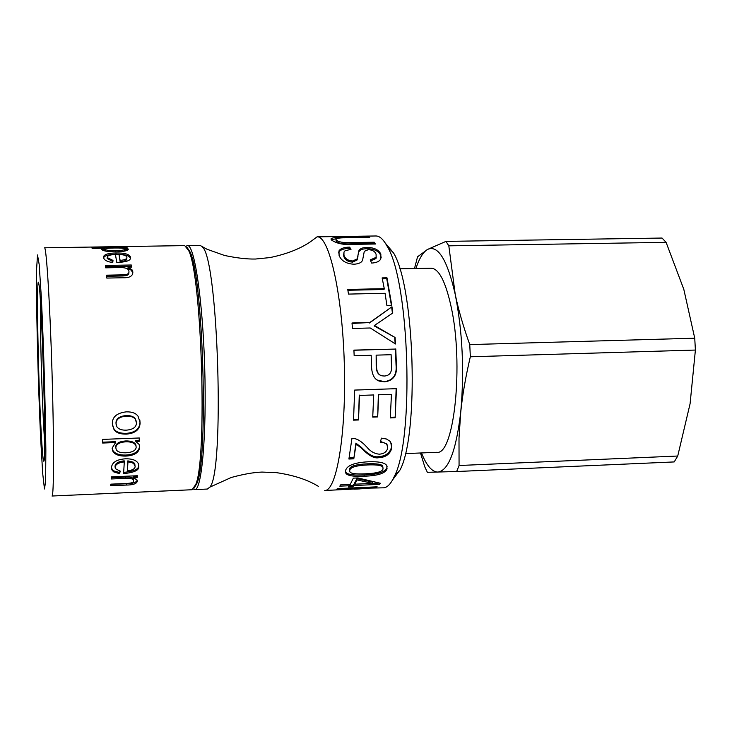 <?xml version="1.0" encoding="UTF-8"?>
<svg xmlns="http://www.w3.org/2000/svg" width="732" height="732" viewBox="0 0 732 732"><rect width="100%" height="100%" fill="white"/><g stroke="black" fill="none" stroke-linecap="round" stroke-linejoin="round"><path stroke-width="1.1" d="M125.913 441.789C119.334 442.284 115.976 444.287 115.83 447.774L116.196 449.521C117.266 451.836 120.524 452.925 125.986 452.797C132.556 452.349 135.96 450.445 136.198 447.106L135.813 445.34C134.349 442.906 131.046 441.725 125.913 441.789L125.794 440.938C119.225 441.433 115.866 443.409 115.729 446.868L115.83 447.874M119.014 254.516L120.121 260.363C124.23 260.034 126.471 259.229 126.828 257.957L126.929 257.161C126.288 255.495 123.644 254.608 119.014 254.516L120.103 261.626C124.23 261.297 126.462 260.491 126.819 259.229L126.828 258.149M103.505 246.986L122.601 246.62M114.393 247.992C108.967 248.075 105.966 248.413 105.371 248.999L105.298 249.301C105.637 250.207 109.114 250.673 115.748 250.692C121.201 250.536 124.248 250.079 124.87 249.328L124.934 249.017C124.202 248.24 120.689 247.901 114.393 247.992M126.288 416.124C119.526 416.746 116.123 419.244 116.086 423.627L116.9 426.802C118.621 429.199 121.787 430.315 126.407 430.151C133.032 429.574 136.381 427.149 136.463 422.876L135.383 419.363C133.874 417.103 130.845 416.023 126.288 416.124L126.169 415.575C119.407 416.188 116.013 418.667 115.976 422.986L116.132 424.505M127.954 461.919L127.414 470.951C132.556 470.255 135.136 468.727 135.145 466.357L133.746 463.539L131.266 462.368L127.954 461.919L127.844 460.849L127.414 470.951M115.116 467.062L115.043 466.202C115.29 463.319 118.337 461.526 124.193 460.821L124.303 461.901C118.438 462.606 115.391 464.417 115.144 467.336L115.382 468.69L120.268 471.161L119.536 473.677L113.588 471.838L111.904 469.889L111.484 467.492C112.051 462.368 116.681 459.476 125.364 458.808C132.099 458.653 136.408 460.218 138.275 463.502L138.751 466.211C139.51 470.1 134.45 472.561 123.589 473.586L124.303 461.901M119.856 471.088L119.536 473.677M119.444 472.469L113.963 470.96L112.316 469.56L111.474 467.693M138.659 464.664L138.641 465.085C139.382 468.91 134.395 471.344 123.681 472.378M135.036 465.232L134.578 463.42L133.224 462.167L127.844 460.849M139.83 419.976L140.004 422.117C139.748 428.833 135.237 432.575 126.48 433.335C119.581 433.481 115.299 431.761 113.625 428.193L112.444 425.136M140.132 422.748C139.876 429.547 135.365 433.326 126.599 434.094C119.719 434.241 115.436 432.521 113.753 428.934L112.353 423.764C112.17 416.966 116.809 412.994 126.279 411.851C131.97 411.713 135.896 413.177 138.064 416.27L140.004 422.117M136.262 421.248L135.283 418.796C133.773 416.545 130.735 415.474 126.169 415.575M106.799 278.068L106.497 275.168L122.409 274.866C126.407 274.756 128.548 274.015 128.832 272.643L128.969 271.389C128.731 268.754 125.703 267.473 119.883 267.564L105.664 267.82L105.362 265.451L131.284 264.993L131.604 267.116L127.935 267.18L132.025 269.797L132.849 271.874L132.538 274.152C131.367 276.778 128.164 277.977 122.93 277.757L106.799 278.068M106.616 276.266L122.372 275.973C126.371 275.854 128.512 275.122 128.795 273.759L128.933 272.533M105.518 266.658L131.257 266.201L131.284 264.993M131.257 266.201L131.394 267.116M127.917 268.424L131.376 270.273L132.821 273.146M124.888 249.319L127.88 249.96M123.928 247.864L128.32 249.045L128.21 249.658C126.975 250.911 122.93 251.652 116.077 251.872C107.375 251.735 102.608 250.911 101.757 249.402L104.585 248.212L92.159 248.404L91.903 247.855L126.856 247.306L127.167 247.8L123.918 247.846L123.937 248.496M102.434 250.06L104.612 249.603L104.594 248.23M104.603 249.036L105.353 249.017M126.865 247.8L126.856 247.306M123.928 248.487L123.918 247.846M105.317 250.49L105.966 251.158M123.717 251.259L124.888 250.28M126.087 246.519L44.506 247.791C46.391 246.583 49.95 303.112 52.009 371.792C54.095 440.472 53.948 497.11 51.999 496.022L192.086 489.735L195.764 484.474C207.357 458.534 201.84 275.836 188.71 250.646L184.72 245.613L126.087 246.519M116.836 262.55L115.4 254.489C110.688 254.69 107.997 255.45 107.32 256.767L107.211 257.582L113.002 260.418L112.774 262.541C107.165 261.782 104.109 260.153 103.596 257.646L103.779 256.163C105.051 254.15 109.114 253.098 115.976 253.016C124.504 252.805 129.335 254.169 130.488 257.097L130.305 258.497C130.269 260.683 125.776 262.038 116.836 262.55M107.201 258.387L112.865 261.663M103.633 257.847L103.77 257.481C105.033 255.477 109.105 254.434 115.976 254.343C124.275 254.15 129.097 255.422 130.424 258.176M120.103 261.626L120.121 260.363M139.547 445.733L139.547 446.355C138.86 451.699 134.258 454.599 125.758 455.057C118.849 455.194 114.457 453.501 112.6 449.988L112.133 448.56M135.859 441.515L139.062 444.379L139.675 447.27C138.979 452.669 134.377 455.606 125.867 456.073C118.968 456.21 114.585 454.508 112.71 450.958L112.124 448.13L115.629 442.54L102.654 443.043L102.69 439.392L139.327 437.983L139.245 441.295L135.859 441.515L135.74 440.582L135.859 441.433M102.663 442.183L115.519 441.68L115.629 442.54M139.181 437.992L139.245 441.295M139.126 440.454L135.74 440.582M136.088 446.044L135.704 444.461C134.249 442.046 130.946 440.874 125.794 440.938M110.614 485.755L110.825 484.154L126.453 483.468C131.339 483.239 133.718 482.434 133.599 481.034L133.434 480.192C132.94 478.746 130.287 478.142 125.474 478.362L111.356 478.966L111.529 476.852L137.378 475.745L137.168 477.657L133.526 477.859L137.085 480L137.305 481.244C136.646 483.751 133.014 485.023 126.398 485.06L110.614 485.755M133.434 480.082L133.352 478.929C132.858 477.493 130.205 476.889 125.382 477.108L111.456 477.703M137.149 475.754L137.168 477.657M137.076 476.404L133.434 476.569L133.535 477.813M133.434 476.569L133.526 477.859M137.177 480.183C136.317 482.525 132.693 483.715 126.325 483.742L110.788 484.419M194.2 488.043L197.054 483.083C208.583 457.344 203.139 276.952 190.073 251.954L186.925 247.169M44.689 443.491L43.481 422.812C41.559 385.178 40.077 327.231 40.379 300.66M40.782 424.459C42.246 453.602 43.398 465.433 44.231 459.943C46.29 447.298 41.742 296.762 38.924 284.263C36.298 266.503 37.735 364.902 40.782 424.459M193.413 489.058L194.804 489.617C201.767 490.44 206.772 434.607 204.695 367.18C202.7 299.754 194.337 244.323 187.438 245.568L200.01 245.376L207.019 249.246L224.568 255.477C236.765 258.039 247.077 259.229 255.495 259.027L269.907 257.591C286.898 254.059 300.614 248.642 311.054 241.331L317.057 236.848C328.97 235.466 342.247 292.855 344.287 362.971C346.474 433.079 336.683 491.163 324.715 490.504L355.258 488.958L336.592 489.315L337.589 488.61L377.154 486.817L376.047 487.512L356.548 488.4L383.477 487.823C387.31 487.64 390.915 483.852 394.31 476.45C414.33 439.392 409.591 282.461 387.374 246.675C383.541 239.492 379.707 235.933 375.873 235.978L317.057 236.848M202.517 247.096C218.319 259.961 224.761 473.394 209.755 487.183L207.366 489.049L194.804 489.617M367.638 464.939C356.136 465.506 350.171 467.309 349.731 470.347L349.859 471.774C350.628 473.567 355.697 474.254 365.067 473.824C376.513 473.384 382.497 471.728 383.028 468.864L382.891 467.309C382.003 465.369 376.916 464.582 367.638 464.939L367.418 463.813C355.926 464.381 349.96 466.165 349.53 469.166L349.667 470.63M392.562 479.945L400.047 469.944C419.216 434.561 414.76 286.99 393.487 252.833L385.416 243.289M187.438 245.568L186.084 246.208M391.117 354.709L376.147 355.148L376.504 366.156C376.623 371.728 378.417 374.949 381.875 375.809L384.3 376.028C389.726 375.717 392.114 372.231 391.474 365.579L391.117 354.709M357.06 479.927L354.791 484.191L372.798 483.385L357.06 479.927L356.905 478.655L354.654 482.891L354.791 484.191L353.739 484.218L353.867 485.536L352.842 486.771L348.331 486.972L349.347 485.737L339.813 486.167L340.7 484.831L350.253 484.401L353.336 478.152L357.911 477.941L380.439 483.285L379.624 484.364L353.867 485.536M349.219 484.447L349.347 485.737M379.505 483.111L379.624 484.364M379.258 483.065L372.817 483.358L372.68 482.049L356.905 478.655M353.739 484.218L352.733 485.444L352.842 486.771M352.733 485.444L349.329 485.591M353.922 350.253L395.454 349.063L396.049 365.003C396.982 375.022 393.029 380.567 384.19 381.628L377.163 380.009M395.774 348.908L396.378 365.03C397.311 375.168 393.358 380.768 384.51 381.848L379.505 381.152C374.491 379.679 371.829 374.711 371.527 366.265L371.179 355.285L354.169 355.789L353.913 350.116L395.454 349.063M376.147 355.148L376.193 366.119C376.303 371.078 377.758 374.144 380.567 375.333M395.5 343.985L370.255 327.982L352.485 328.448L352 322.986L369.752 322.538L391.968 306.754L392.764 313.012L374.427 325.475L395.07 337.479L395.5 343.985M352.037 323.434L369.752 322.538M369.477 322.995L391.968 306.754M391.693 307.376L392.434 313.241M395.07 337.479L374.144 325.896L374.427 325.475M394.758 337.763L395.152 343.765M386.899 305.445L385.069 293.294L348.487 294.09L347.746 289.442L384.273 288.673L382.131 277.904L386.972 277.803L391.776 305.326L386.899 305.445M347.874 290.265L384.035 289.497L384.273 288.673M382.333 278.837L386.752 278.746L386.972 277.803M386.752 278.746L391.419 305.336M370.703 260.985L375.992 258.506L376.294 256.959M370.209 259.906L376.129 257.362L376.092 254.242C374.857 251.268 372.222 249.758 368.187 249.731L364.298 251.305L362.605 260.061C361.718 262.513 358.872 263.895 354.078 264.225C346.382 263.813 341.387 260.912 339.099 255.532L338.989 250.866C340.526 248.477 344.058 247.233 349.603 247.123L351.04 249.283L344.982 250.829L343.976 252.073L343.948 255.331C345.294 258.872 348.222 260.757 352.733 260.976L357.234 258.853L358.936 250.637C360.025 248.551 362.642 247.508 366.787 247.517C373.778 247.37 378.462 249.548 380.85 254.05L380.796 258.853C379.551 261.397 376.495 262.797 371.627 263.072L370.209 259.906M363.658 254.333L363.42 256.923M338.577 252.943L338.87 252.119C340.407 249.74 343.948 248.496 349.512 248.386L349.603 247.123M349.512 248.386L350.161 249.347M343.637 253.876L343.82 256.511C345.156 260.025 348.075 261.882 352.586 262.111L357.106 259.97L358.058 255.843M358.241 253.684L358.808 251.9C359.897 249.804 362.523 248.761 366.686 248.77C373.677 248.624 378.343 250.783 380.704 255.23L381.189 257.783M352.211 244.369C343.509 244.982 336.601 243.536 331.486 240.023L331.157 238.513C333.518 237.488 338.394 237.022 345.779 237.122L368.589 236.784L369.733 237.442L346.968 237.781C341.204 237.717 337.543 238.083 335.979 238.87L336.189 239.849C338.12 241.99 343.134 242.905 351.232 242.576L374.253 242.219L375.397 244.012L352.211 244.369M331.267 239.739L336.07 238.788M368.58 237.461L368.589 236.784M335.961 239.547L336.144 241.176C338.065 243.308 343.07 244.204 351.168 243.875L374.18 243.518L374.253 242.219M374.18 243.518L374.519 244.021M364.143 236.381L365.744 236.134M353.529 420.159L354.672 390.074L396.47 388.674L395.161 417.743L390.284 417.926L391.446 394.347L378.682 394.777L377.685 416.92L372.734 417.103L373.723 394.951L359.568 395.436L358.488 419.976L353.529 420.159M396.14 388.683L395.161 417.743M394.85 417.121L390.33 417.286M378.682 394.777L391.446 394.347M378.371 394.42L377.685 416.92M377.383 416.316L372.78 416.481M359.568 395.436L373.723 394.951M359.266 395.07L358.488 419.976M358.204 419.335L353.565 419.509M348.908 459.028L351.918 438.514C356.127 437.974 361.096 440.829 366.805 447.06C370.502 451.507 374.738 453.886 379.515 454.179C384.007 453.767 386.725 451.79 387.658 448.24L387.027 444.836L386.185 443.876L384.062 442.759L380.283 442.375L381.436 438.148L386.441 438.999L389.882 441.167L390.668 442.146L391.803 448.158C390.037 454.188 385.663 457.372 378.7 457.71C374.281 458.69 368.599 455.569 361.663 448.35L356.155 444.022L353.785 458.827L348.908 459.028M387.411 445.568L386.771 443.949L380.53 441.469M391.474 443.702L391.538 447.197C389.781 453.172 385.425 456.32 378.453 456.658C374.043 457.628 368.361 454.545 361.416 447.398L355.898 443.116L356.155 444.022M355.898 443.116L353.785 458.827M353.556 457.775L349.109 457.958M387.1 466.247L386.899 467.556C385.38 472.058 377.749 474.537 364.024 474.986C353.163 475.498 347.023 474.464 345.605 471.893L345.431 471.527M387.109 468.727C385.572 473.275 377.932 475.773 364.197 476.221C353.364 476.733 347.224 475.699 345.797 473.11L345.586 470.52C346.904 465.451 354.498 462.533 368.388 461.773C379.094 461.416 385.252 462.734 386.853 465.735L386.899 467.556M382.9 467.327L382.68 466.165C381.802 464.234 376.715 463.457 367.418 463.813M355.194 487.814L355.258 488.958M350.262 488.034L350.308 488.692M376.001 486.862L376.047 487.512M356.502 487.75L356.548 488.4M358.012 488.519L349.969 489.324M363.063 488.674L358.04 488.958M405.354 453.611L436.766 452.303C454.133 455.807 463.987 363.978 451.077 306.516C445.504 281.408 438.889 268.644 431.212 268.214L399.773 268.809M421.476 452.943C426.536 465.561 431.99 471.939 437.855 472.085C448.524 470.694 456.146 450.702 460.739 412.125C464.408 371.133 462.569 331.87 455.222 294.346C447.252 259.75 438.056 244.763 427.634 249.402C423.188 251.973 419.271 258.341 415.913 268.507M677.731 456.027L459.065 465.506L459.001 438.258L460.739 412.125C462.459 395.115 465.653 376.66 470.337 356.777L695.4 350.052L690.093 403.707L677.731 456.027L674.209 461.929L456.658 471.518L459.065 465.506M666.093 242.347L683.798 289.296L694.741 338.202L469.761 344.589C463.292 326.545 458.452 309.792 455.222 294.346L448.817 245.833L666.093 242.347L662.048 238.046L445.953 241.395L427.634 249.402L417.56 256.776L414.486 268.534M695.4 350.052L694.741 338.202M420.497 452.98L424.798 466.879L427.369 472.314L456.658 471.518M448.817 245.833L445.953 241.395M470.337 356.777L469.761 344.589M115.043 466.202L115.144 467.336M138.641 465.085L138.751 466.211M126.48 433.335L126.599 434.094M115.976 422.986L116.086 423.627M122.372 275.973L122.409 274.866M132.803 273.009L132.849 271.874M115.757 251.872L115.748 250.692M105.317 250.664L105.298 249.301M107.201 258.872L107.211 257.582M115.976 254.343L115.976 253.016M130.479 257.975L130.488 257.097M139.547 446.355L139.675 447.27M125.758 455.057L125.867 456.073M115.729 446.868L115.83 447.774M125.382 477.108L125.474 478.362M137.241 480.375L137.305 481.244M126.325 483.742L126.398 485.06M40.718 439.758C38.714 396.534 37.14 343.381 36.6 301.072L36.627 268.607L37.515 254.965L39.171 264.426L41.303 296.936C43.581 343.29 45.439 405.958 45.86 450.848L45.613 481.537L44.46 488.976L42.703 473.522L40.718 439.758M363.502 255.825L363.639 254.635M343.82 256.511L343.948 255.331M352.586 262.111L352.733 260.976M366.686 248.77L366.787 247.517M380.704 255.23L380.85 254.05M345.779 237.799L345.779 237.122M336.144 241.176L336.189 239.849M351.168 243.875L351.232 242.576M391.538 447.197L391.803 448.158M378.453 456.658L378.7 457.71M361.416 447.398L361.663 448.35M364.024 474.986L364.197 476.221M349.53 469.166L349.731 470.347M104.1 246.867L122.372 246.583M111.804 468.709L111.904 469.889M134.78 463.777L134.88 464.875M113.625 428.193L113.753 428.934M135.283 418.796L135.383 419.363M128.795 273.759L128.832 272.643M101.858 249.594L101.849 249.008M124.888 250.692L124.87 249.328M103.77 257.481L103.779 256.163M126.819 259.229L126.828 257.957M112.6 449.988L112.71 450.958M135.704 444.461L135.813 445.34M133.352 478.929L133.434 480.192M190.073 251.954L188.71 250.646M197.054 483.083L195.764 484.474M318.447 486.387C307.586 479.725 293.569 475.141 276.394 472.643L261.928 472.076C253.51 472.387 243.289 474.19 231.266 477.484L209.755 487.183M393.487 252.833L387.374 246.675M400.047 469.944L394.31 476.45M375.992 258.506L376.129 257.362M338.87 252.119L338.989 250.866M357.106 259.97L357.234 258.853M358.808 251.9L358.936 250.637M331.129 239.529L331.157 238.513M386.771 443.949L387.027 444.836M345.605 471.893L345.797 473.11M382.68 466.165L382.891 467.309M354.27 489.159L359.86 488.903"/></g></svg>
